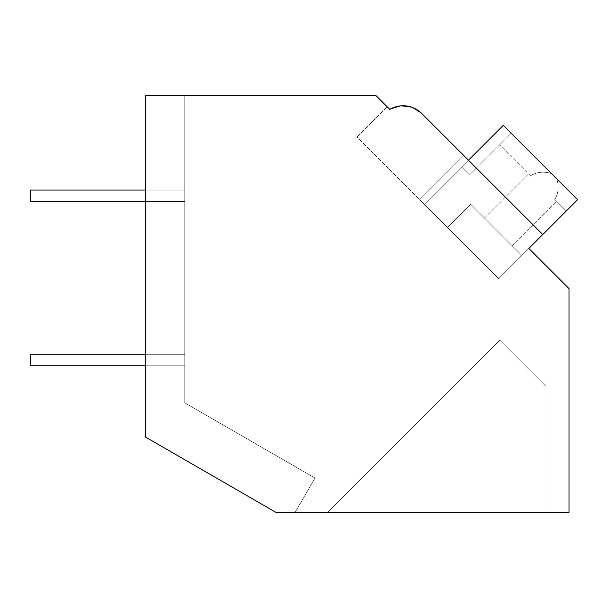 <?xml version="1.0" encoding="UTF-8"?>
<svg xmlns="http://www.w3.org/2000/svg" width="608" height="608" viewBox="0 0 608 608"><rect width="100%" height="100%" fill="white"/><g stroke="black" fill="none" stroke-linecap="round" stroke-linejoin="round"><path stroke-width="0.46" stroke-dasharray="3.04 2.28" d="M401.5 105.8L389.774 109.387L387.174 106.795L389.774 109.387C401.348 103.436 411.988 104.789 421.694 113.445L468.456 160.208L424.331 204.326L498.644 278.639L542.769 234.521L444.6 136.352L468.456 160.208L424.331 204.326L419.687 199.682L463.813 155.564L419.687 199.682L356.987 136.982L498.644 278.639L528.831 248.452L568.997 288.618L568.997 512.544L276.23 512.544L145.342 436.977L145.342 95.456L375.835 95.456L389.774 109.387A26.273 26.273 0 0 1 421.694 113.445L411.555 107.145M145.342 436.977L145.342 95.456L184.756 95.456L145.342 95.456L184.756 95.456L145.342 95.456L184.756 95.456L145.342 95.456L184.756 95.456L145.342 95.456L184.756 95.456L145.342 95.456L184.756 95.456L145.342 95.456L184.756 95.456L145.342 95.456L184.756 95.456L145.342 95.456L184.756 95.456L145.342 95.456L184.756 95.456L145.342 95.456L145.342 436.977L276.23 512.544L295.032 512.544L314.967 478.025L184.756 402.846L184.756 95.456L184.756 402.846L314.967 478.025L295.032 512.544L314.967 478.025L184.756 402.846L184.756 95.456L184.756 402.846L314.967 478.025L295.032 512.544L314.967 478.025L184.756 402.846L184.756 95.456L184.756 402.846L314.967 478.025L295.032 512.544L314.967 478.025L184.756 402.846L184.756 95.456L184.756 402.846L314.967 478.025L295.032 512.544L314.967 478.025L184.756 402.846L184.756 95.456L184.756 402.846L314.967 478.025L295.032 512.544L314.967 478.025L184.756 402.846L184.756 95.456L184.756 402.846L314.967 478.025L295.032 512.544L314.967 478.025L184.756 402.846L184.756 95.456L184.756 402.846L314.967 478.025L295.032 512.544L314.967 478.025L184.756 402.846L184.756 95.456L184.756 402.846L314.967 478.025L295.032 512.544L314.967 478.025L184.756 402.846L184.756 95.456L184.756 402.846L314.967 478.025L295.032 512.544L314.967 478.025L184.756 402.846L184.756 95.456L184.756 402.846L314.967 478.025L295.032 512.544L276.23 512.544L295.032 512.544L276.23 512.544L295.032 512.544L276.23 512.544L295.032 512.544L276.23 512.544L295.032 512.544L276.23 512.544L295.032 512.544L276.23 512.544L295.032 512.544L276.23 512.544L295.032 512.544L276.23 512.544L295.032 512.544L276.23 512.544L295.032 512.544L276.23 512.544L145.342 436.977L145.342 95.456L145.342 436.977L276.23 512.544L145.342 436.977L276.23 512.544L145.342 436.977L145.342 95.456L145.342 436.977L276.23 512.544L145.342 436.977L145.342 95.456L145.342 436.977L276.23 512.544L145.342 436.977L145.342 95.456L145.342 436.977L276.23 512.544L145.342 436.977L145.342 95.456L145.342 436.977L276.23 512.544L145.342 436.977L145.342 95.456L145.342 436.977L276.23 512.544L145.342 436.977L145.342 95.456L145.342 436.977L276.23 512.544L145.342 436.977L145.342 95.456L145.342 436.977L276.23 512.544L145.342 436.977L145.342 95.456L145.342 436.977M401.546 105.8L389.781 109.387C401.348 103.436 411.988 104.789 421.694 113.445L424.962 116.713L421.694 113.445L411.601 107.16L421.694 113.445C411.988 104.789 401.348 103.436 389.774 109.387L401.546 105.8L389.781 109.387C401.348 103.436 411.988 104.789 421.694 113.445L424.962 116.713L421.694 113.445L411.601 107.16L421.694 113.445C411.988 104.789 401.348 103.436 389.774 109.387L401.546 105.8L389.781 109.387C401.348 103.436 411.988 104.789 421.694 113.445L424.962 116.713L421.694 113.445L411.601 107.16L421.694 113.445C411.988 104.789 401.348 103.436 389.774 109.387L401.546 105.8L389.781 109.387C401.348 103.436 411.988 104.789 421.694 113.445L424.962 116.713L421.694 113.445L411.601 107.16L421.694 113.445C412.019 104.789 401.371 103.436 389.774 109.387L387.174 106.795L356.987 136.982L387.174 106.795M468.456 160.208L424.331 204.326L503.287 125.37L551.448 173.538C543.81 171.213 536.818 171.965 530.465 175.773C536.834 171.958 543.826 171.213 551.448 173.538L503.287 125.37L577.6 199.682L503.287 125.37L461.639 167.018L503.287 125.37L551.448 173.538C543.81 171.213 536.818 171.965 530.465 175.773C536.834 171.958 543.826 171.213 551.448 173.538L503.287 125.37L424.331 204.326L503.287 125.37L577.6 199.682L503.287 125.37L461.639 167.018L503.287 125.37L551.448 173.538C543.81 171.213 536.818 171.965 530.465 175.773C536.834 171.958 543.826 171.213 551.448 173.538L503.287 125.37L424.331 204.326L503.287 125.37L577.6 199.682L503.287 125.37L461.639 167.018L503.287 125.37L551.448 173.538C543.81 171.213 536.818 171.965 530.465 175.773C536.834 171.958 543.826 171.213 551.448 173.538L503.287 125.37L424.331 204.326L503.287 125.37L577.6 199.682L503.287 125.37L461.639 167.018L503.287 125.37L551.448 173.538C543.81 171.213 536.818 171.965 530.465 175.773C536.834 171.958 543.826 171.213 551.448 173.538L503.287 125.37L424.331 204.326L503.287 125.37L577.6 199.682L503.287 125.37L461.639 167.018L503.287 125.37L551.448 173.538C543.81 171.213 536.818 171.965 530.465 175.773C536.834 171.958 543.826 171.213 551.448 173.538L503.287 125.37L424.331 204.326L503.287 125.37L577.6 199.682L503.287 125.37L461.639 167.018L503.287 125.37L551.448 173.538C543.81 171.213 536.818 171.965 530.465 175.773C536.834 171.958 543.826 171.213 551.448 173.538L503.287 125.37L424.331 204.326L503.287 125.37L577.6 199.682L503.287 125.37L424.331 204.326L503.287 125.37L577.6 199.682L503.287 125.37L424.331 204.326L468.456 160.208L424.331 204.326L468.456 160.208L424.331 204.326L419.687 199.682L424.331 204.326L468.456 160.208L463.813 155.564L419.687 199.682L463.813 155.564L468.456 160.208L424.331 204.326L419.687 199.682L463.813 155.564L444.6 136.352L542.769 234.521L498.644 278.639L542.769 234.521L528.831 248.452L542.769 234.521L468.456 160.208L542.769 234.521L528.831 248.452L542.769 234.521L468.456 160.208L424.331 204.326L498.644 278.639L542.769 234.521L468.456 160.208L424.331 204.326L498.644 278.639L542.769 234.521L468.456 160.208L424.331 204.326L498.644 278.639L542.769 234.521L468.456 160.208L424.331 204.326L498.644 278.639L542.769 234.521L468.456 160.208L424.331 204.326L498.644 278.639L542.769 234.521L468.456 160.208L424.331 204.326L498.644 278.639L542.769 234.521L468.456 160.208L424.331 204.326L498.644 278.639L542.769 234.521L468.456 160.208L424.331 204.326L498.644 278.639L542.769 234.521L468.456 160.208L424.331 204.326L498.644 278.639L542.769 234.521L468.456 160.208L424.331 204.326L498.644 278.639L542.769 234.521L468.456 160.208L424.331 204.326L498.644 278.639L542.769 234.521L468.456 160.208L424.331 204.326L498.644 278.639L542.769 234.521L468.456 160.208L424.331 204.326L498.644 278.639L542.769 234.521L468.456 160.208L424.331 204.326L498.644 278.639L542.769 234.521L468.456 160.208L424.331 204.326L498.644 278.639L542.769 234.521L468.456 160.208L424.331 204.326L498.644 278.639L528.831 248.452L498.644 278.639L521.869 255.421L470.774 204.326L447.556 227.552L498.644 278.639L521.869 255.421L470.774 204.326L447.556 227.552L498.644 278.639L521.869 255.421L470.774 204.326L447.556 227.552L470.774 204.326L521.869 255.421L470.774 204.326L447.556 227.552L498.644 278.639L521.869 255.421L470.774 204.326L447.556 227.552L498.644 278.639L521.869 255.421L470.774 204.326L447.556 227.552L470.774 204.326L521.869 255.421L470.774 204.326L447.556 227.552L498.644 278.639L521.869 255.421L470.774 204.326L447.556 227.552L498.644 278.639L521.869 255.421L470.774 204.326L447.556 227.552L470.774 204.326L521.869 255.421L470.774 204.326L447.556 227.552L498.644 278.639L521.869 255.421L470.774 204.326L447.556 227.552L498.644 278.639L521.869 255.421L470.774 204.326L447.556 227.552L470.774 204.326L521.869 255.421L470.774 204.326L447.556 227.552L498.644 278.639L521.869 255.421L470.774 204.326L447.556 227.552L498.644 278.639L424.331 204.326L498.644 278.639L424.331 204.326L447.556 227.552L470.774 204.326L447.556 227.552L424.331 204.326L498.644 278.639L577.6 199.682L521.869 255.421L470.774 204.326L521.869 255.421L577.6 199.682L565.987 211.295L577.6 199.682L556.837 178.927C559.162 186.55 558.418 193.542 554.602 199.91L565.987 211.295L554.602 199.91C558.418 193.542 559.162 186.55 556.837 178.927L511.184 133.266L469.536 174.914L511.184 133.266L469.536 174.914L461.639 167.018L469.536 174.914L499.571 144.879L469.536 174.914L461.639 167.018L469.536 174.914L499.571 144.879L469.536 174.914L461.639 167.018L469.536 174.914L499.571 144.879L469.536 174.914L461.639 167.018L469.536 174.914L499.571 144.879L469.536 174.914L461.639 167.018L469.536 174.914L499.571 144.879L469.536 174.914L461.639 167.018L469.536 174.914L499.571 144.879L469.536 174.914L461.639 167.018L469.536 174.914L499.571 144.879L469.536 174.914L461.639 167.018L469.536 174.914L499.571 144.879L469.536 174.914L461.639 167.018L469.536 174.914L511.184 133.266L503.287 125.37L556.837 178.927C559.162 186.55 558.418 193.542 554.602 199.91L565.987 211.295L577.6 199.682L498.644 278.639L424.331 204.326L498.644 278.639L577.6 199.682L565.987 211.295L554.602 199.91C558.418 193.542 559.162 186.55 556.837 178.927L554.146 176.229L556.837 178.927C559.162 186.55 558.418 193.542 554.602 199.91L565.987 211.295L577.6 199.682L556.837 178.927C559.162 186.55 558.418 193.542 554.602 199.91L565.987 211.295L577.6 199.682L556.837 178.927C559.162 186.55 558.418 193.542 554.602 199.91L565.987 211.295L554.602 199.91C558.418 193.542 559.162 186.55 556.837 178.927L503.287 125.37L424.331 204.326L498.644 278.639L577.6 199.682L521.869 255.421L577.6 199.682L565.987 211.295L577.6 199.682L556.837 178.927C559.162 186.55 558.418 193.542 554.602 199.91L565.987 211.295L554.602 199.91C558.418 193.542 559.162 186.55 556.837 178.927L554.146 176.229L556.837 178.927C559.162 186.55 558.418 193.542 554.602 199.91L565.987 211.295L577.6 199.682L556.837 178.927C559.162 186.55 558.418 193.542 554.602 199.91L565.987 211.295L577.6 199.682L565.987 211.295L554.602 199.91C558.418 193.542 559.162 186.55 556.837 178.927L551.448 173.538C543.826 171.213 536.834 171.958 530.465 175.773L499.571 144.879L530.465 175.773C536.818 171.965 543.81 171.213 551.448 173.538L503.287 125.37L424.331 204.326L498.644 278.639L577.6 199.682L556.837 178.927C559.162 186.55 558.418 193.542 554.602 199.91L565.987 211.295L577.6 199.682L556.837 178.927C559.162 186.55 558.418 193.542 554.602 199.91L565.987 211.295L554.602 199.91C558.418 193.542 559.162 186.55 556.837 178.927L551.448 173.538L556.837 178.927C559.162 186.55 558.418 193.542 554.602 199.91L565.987 211.295L577.6 199.682L521.869 255.421L577.6 199.682L565.987 211.295L554.602 199.91C558.418 193.542 559.162 186.55 556.837 178.927L503.287 125.37L461.639 167.018L469.536 174.914L461.639 167.018L503.287 125.37L556.837 178.927C559.162 186.55 558.418 193.542 554.602 199.91L565.987 211.295L577.6 199.682L556.837 178.927C559.162 186.55 558.418 193.542 554.602 199.91L565.987 211.295L577.6 199.682L498.644 278.639L424.331 204.326L498.644 278.639L577.6 199.682L556.837 178.927L577.6 199.682L521.869 255.421L577.6 199.682L565.987 211.295L577.6 199.682L551.448 173.538C543.826 171.213 536.834 171.958 530.465 175.773C536.818 171.965 543.81 171.213 551.448 173.538L503.287 125.37L577.6 199.682L556.837 178.927L577.6 199.682L498.644 278.639L424.331 204.326L498.644 278.639L577.6 199.682L551.448 173.538L577.6 199.682L521.869 255.421L577.6 199.682L565.987 211.295L577.6 199.682L511.184 133.266L503.287 125.37L424.331 204.326L419.687 199.682L463.813 155.564L468.456 160.208L424.331 204.326L419.687 199.682L463.813 155.564L468.456 160.208L424.331 204.326L419.687 199.682L463.813 155.564L468.456 160.208L424.331 204.326L419.687 199.682L463.813 155.564L468.456 160.208L424.331 204.326L419.687 199.682L463.813 155.564L468.456 160.208L424.331 204.326L419.687 199.682L463.813 155.564L468.456 160.208L424.331 204.326L419.687 199.682L463.813 155.564L468.456 160.208L424.331 204.326L419.687 199.682L463.813 155.564L468.456 160.208L424.331 204.326L419.687 199.682L463.813 155.564L468.456 160.208L424.331 204.326L419.687 199.682L463.813 155.564L468.456 160.208L424.331 204.326L419.687 199.682L463.813 155.564L468.456 160.208L424.331 204.326L419.687 199.682L463.813 155.564L468.456 160.208L424.331 204.326L419.687 199.682L463.813 155.564L468.456 160.208L424.331 204.326L419.687 199.682L463.813 155.564L468.456 160.208L424.331 204.326L419.687 199.682L463.813 155.564L468.456 160.208L424.331 204.326L468.456 160.208L542.769 234.521M327.545 512.544L546.007 512.544L546.007 386.384L499.86 340.229L327.545 512.544L546.007 512.544L546.007 386.384L499.86 340.229L327.545 512.544L546.007 512.544L546.007 386.384L499.86 340.229L327.545 512.544L546.007 512.544L546.007 386.384L499.86 340.229L327.545 512.544L546.007 512.544L546.007 386.384L499.86 340.229L327.545 512.544L546.007 512.544L546.007 386.384L499.86 340.229L327.545 512.544L546.007 512.544L546.007 386.384L499.86 340.229L327.545 512.544L546.007 512.544L546.007 386.384L499.86 340.229L327.545 512.544L546.007 512.544L546.007 386.384L499.86 340.229L327.545 512.544L546.007 512.544L546.007 386.384L499.86 340.229L327.545 512.544L546.007 512.544L546.007 386.384L499.86 340.229L327.545 512.544L546.007 512.544L546.007 386.384L499.86 340.229L327.545 512.544L546.007 512.544L546.007 386.384L499.86 340.229L327.545 512.544L546.007 512.544L546.007 386.384L499.86 340.229L327.545 512.544L546.007 512.544L546.007 386.384L499.86 340.229L327.545 512.544L546.007 512.544L546.007 386.384L499.86 340.229L327.545 512.544L546.007 512.544L546.007 386.384L499.86 340.229L327.545 512.544L546.007 512.544L546.007 386.384L499.86 340.229L327.545 512.544L546.007 512.544L546.007 386.384L499.86 340.229L327.545 512.544L546.007 512.544L546.007 386.384L499.86 340.229L327.545 512.544M389.774 109.387C401.348 103.436 411.988 104.789 421.694 113.445L411.601 107.16M498.408 231.96L512.346 245.898L498.408 231.96M503.287 125.37L461.639 167.018L503.287 125.37M551.448 173.538C543.826 171.213 536.834 171.958 530.465 175.773C536.818 171.965 543.81 171.213 551.448 173.538M145.342 354.282L30.4 354.282L30.4 365.773L30.4 354.282L184.756 354.282L184.756 365.773L184.756 354.282L184.756 365.773L184.756 354.282L184.756 365.773L184.756 354.282L184.756 365.773L184.756 354.282L184.756 365.773L184.756 354.282L184.756 365.773L184.756 354.282L184.756 365.773L184.756 354.282L184.756 365.773L184.756 354.282L184.756 365.773L184.756 354.282L184.756 365.773L184.756 354.282L30.4 354.282L30.4 365.773L184.756 365.773L30.4 365.773L30.4 354.282L184.756 354.282L30.4 354.282L30.4 365.773L184.756 365.773L30.4 365.773L30.4 354.282L184.756 354.282L30.4 354.282L30.4 365.773L184.756 365.773L30.4 365.773L30.4 354.282L184.756 354.282L30.4 354.282L30.4 365.773L184.756 365.773L30.4 365.773L30.4 354.282L184.756 354.282L30.4 354.282L30.4 365.773L184.756 365.773L30.4 365.773L30.4 354.282L184.756 354.282L30.4 354.282L30.4 365.773L184.756 365.773L30.4 365.773L30.4 354.282L184.756 354.282L30.4 354.282L30.4 365.773L184.756 365.773L30.4 365.773L30.4 354.282L184.756 354.282L30.4 354.282L30.4 365.773L184.756 365.773L30.4 365.773L30.4 354.282L184.756 354.282L30.4 354.282L30.4 365.773L145.342 365.773M145.342 190.068L30.4 190.068L30.4 201.567L30.4 190.068L184.756 190.068L184.756 201.567L184.756 190.068L184.756 201.567L184.756 190.068L184.756 201.567L184.756 190.068L184.756 201.567L184.756 190.068L184.756 201.567L184.756 190.068L184.756 201.567L184.756 190.068L184.756 201.567L184.756 190.068L184.756 201.567L184.756 190.068L184.756 201.567L184.756 190.068L184.756 201.567L184.756 190.068L30.4 190.068L30.4 201.567L184.756 201.567L30.4 201.567L30.4 190.068L184.756 190.068L30.4 190.068L30.4 201.567L184.756 201.567L30.4 201.567L30.4 190.068L184.756 190.068L30.4 190.068L30.4 201.567L184.756 201.567L30.4 201.567L30.4 190.068L184.756 190.068L30.4 190.068L30.4 201.567L184.756 201.567L30.4 201.567L30.4 190.068L184.756 190.068L30.4 190.068L30.4 201.567L184.756 201.567L30.4 201.567L30.4 190.068L184.756 190.068L30.4 190.068L30.4 201.567L184.756 201.567L30.4 201.567L30.4 190.068L184.756 190.068L30.4 190.068L30.4 201.567L184.756 201.567L30.4 201.567L30.4 190.068L184.756 190.068L30.4 190.068L30.4 201.567L184.756 201.567L30.4 201.567L30.4 190.068L184.756 190.068L30.4 190.068L30.4 201.567L145.342 201.567M512.346 245.898L556.464 201.772L512.346 245.898M484.477 218.029L528.603 173.911L484.477 218.029"/><path stroke-width="0.91" d="M145.342 95.456L375.835 95.456L389.774 109.387A26.273 26.273 0 0 1 421.694 113.445L542.769 234.521L528.831 248.452L568.997 288.618L568.997 512.544L276.23 512.544L145.342 436.977L145.342 95.456M387.174 106.795L389.774 109.387M411.555 107.145L401.5 105.8M411.601 107.16L401.546 105.8M463.813 155.564L421.694 113.445L463.813 155.564M468.456 160.208L503.287 125.37L577.6 199.682L542.769 234.521M145.342 365.773L30.4 365.773L30.4 354.282L145.342 354.282M145.342 201.567L30.4 201.567L30.4 190.068L145.342 190.068"/></g></svg>
